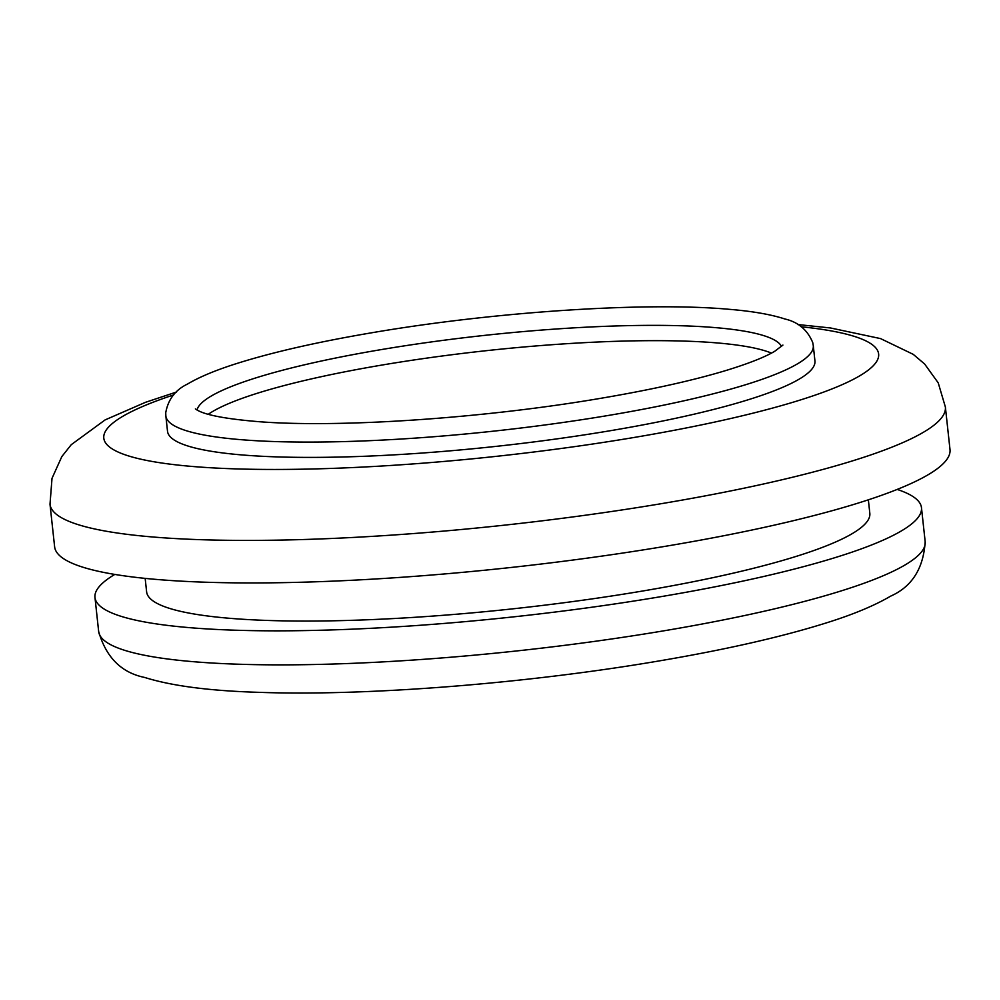 <?xml version="1.0" encoding="UTF-8"?>
<svg xmlns="http://www.w3.org/2000/svg" width="1000" height="1000" viewBox="0 0 1000 1000"><rect width="100%" height="100%" fill="white"/><g stroke="black" fill="none" stroke-linecap="round" stroke-linejoin="round"><path stroke-width="1.5" d="M114.787 574.425A415.688 64.475 -6.2 0 0 94.975 597.487A415.688 64.475 -6.2 0 0 662.537 596.388A415.688 64.475 -6.2 0 0 921.475 507.7A415.688 64.475 -6.2 0 0 897.175 489.425M145.162 578.387L146.625 591.875A363.725 56.413 -6.2 0 0 643.25 590.913A363.725 56.413 -6.2 0 0 869.825 513.312L868.35 499.825M669.488 545.612A450.325 69.85 -6.2 0 0 950 449.525L945.375 407A450.325 69.85 173.8 0 1 664.862 503.088A450.325 69.85 173.8 0 1 50 504.263L54.625 546.788A450.325 69.85 -6.2 0 0 669.488 545.612M612.1 430.412A325.625 50.512 -6.2 0 0 814.938 360.925L813.275 345.613A325.625 50.512 173.8 0 1 610.438 415.1A325.625 50.512 173.8 0 1 165.85 415.95L167.512 431.262A325.625 50.512 -6.2 0 0 612.1 430.412M771.462 353.1A294.438 45.675 -6.2 0 0 381.912 365.062A294.438 45.675 -6.2 0 0 208.287 414.288M666.237 630.413A415.688 64.475 -6.2 0 0 925.175 541.712C923.45 568.513 911.95 586.65 890.688 596.125C874.412 605.65 853.088 614.538 826.688 622.788C782.025 636.838 726.188 649.55 659.15 660.925C526.862 683.512 366.613 696.188 259.363 692.35C210.037 690.925 171.812 685.962 144.7 677.463C121.425 672.712 106.088 657.4 98.663 631.5A415.688 64.475 -6.2 0 0 666.237 630.413M781.55 346.512A294.438 45.675 -6.2 0 0 380.25 349.762A294.438 45.675 -6.2 0 0 197.013 410.012M173.625 394.925A389.7 60.45 -6.2 0 0 187.925 466.075A389.7 60.45 -6.2 0 0 635.9 437.163A389.7 60.45 -6.2 0 0 801.162 326.763M813.275 345.613L812.725 342.55C807.463 329.888 798.188 322.038 784.887 318.988C771.038 314.462 752.438 311.238 729.087 309.3C645.362 301.737 494.162 311.762 371.863 332.75C317.8 341.925 272.962 352.125 237.362 363.325C216.163 369.988 199.55 376.9 187.525 384.05C175.4 389.837 168.125 399.425 165.725 412.775L165.85 415.95M782.913 345.075L774.737 351.275C764.938 357.1 748.925 363.425 726.7 370.275C693.525 380.325 651.975 389.588 602.05 398.088C485.4 418.15 339.938 428.062 258.875 421.688C227.5 419.087 207.275 415.412 198.225 410.65L195.375 408.9M945.375 407L938.225 382.863L924.638 364.012L913.238 354.35L880.562 338.6L830.462 327.962L797.638 324.525M925.175 541.712L921.475 507.7M98.663 631.5L94.975 597.487M176.588 392L145.525 402.3L105.1 419.913L71.275 444.663L61.825 456.587L52.013 478.338L50 504.263"/></g></svg>
